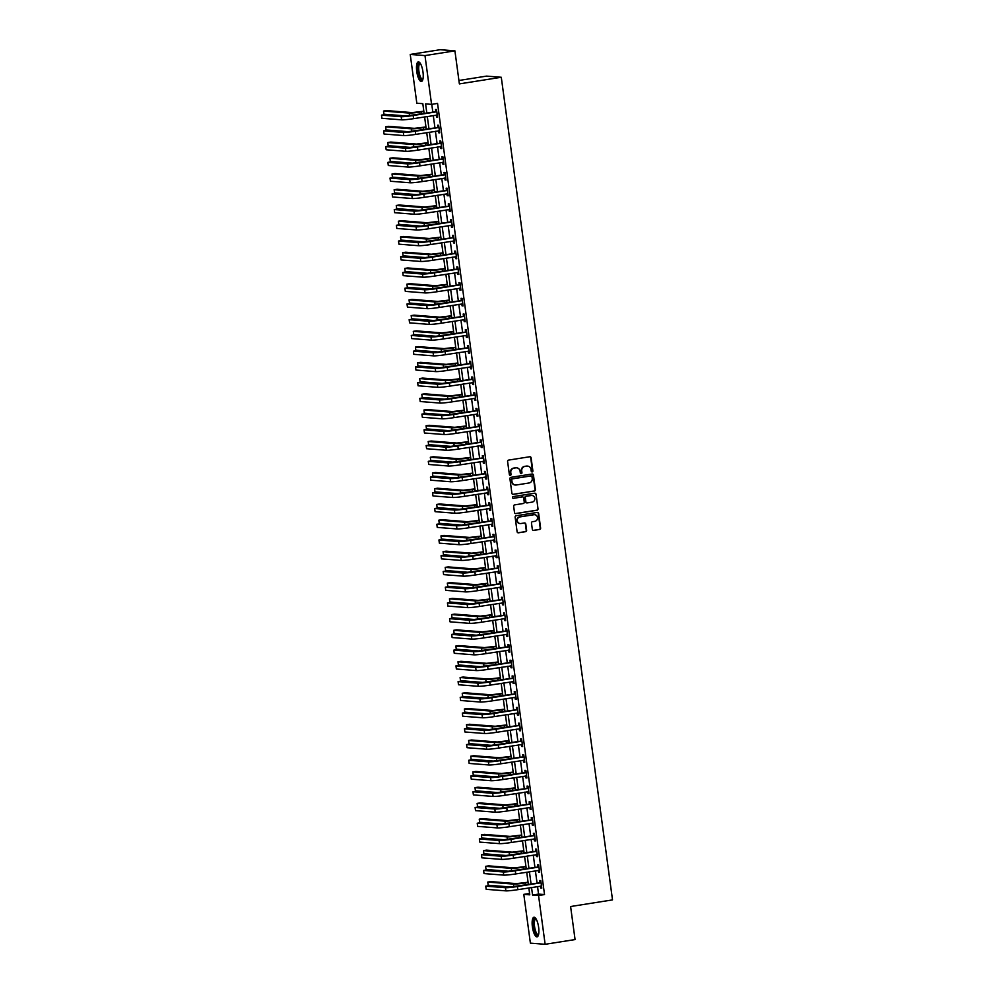 <?xml version="1.0" encoding="UTF-8"?>
<svg xmlns="http://www.w3.org/2000/svg" width="994" height="994" viewBox="0 0 994 994"><rect width="100%" height="100%" fill="white"/><g stroke="black" fill="none" stroke-linecap="round" stroke-linejoin="round"><path stroke-width="1.49" d="M532.175 471.926A0.87 0.832 94.5 0 0 532.883 470.932L531.107 457.799A1.255 1.193 94.5 0 0 529.765 456.743L508.617 460.098A1.255 1.193 94.5 0 0 507.599 461.514L509.375 474.647A0.87 0.832 94.5 0 0 510.32 475.38A0.87 0.832 94.5 0 0 511.028 474.387L510.792 472.684A4.001 3.802 94.5 0 1 514.022 468.137L515.787 467.851A4.001 3.802 94.5 0 1 520.086 471.218L520.309 472.92A0.87 0.832 94.5 0 0 521.254 473.653A0.87 0.832 94.5 0 0 521.949 472.659L521.726 470.957A4.001 3.802 94.5 0 1 524.956 466.41L526.708 466.124A4.001 3.802 94.5 0 1 531.007 469.491L531.243 471.193A0.87 0.832 94.5 0 0 532.175 471.926M531.79 471.889A0.87 0.832 94.5 0 0 532.486 470.895L530.709 457.762A1.255 1.193 94.5 0 0 529.827 456.743M509.934 475.343A0.87 0.832 94.5 0 0 510.63 474.349L510.792 472.684M520.868 473.616A0.87 0.832 94.5 0 0 521.552 472.622L521.726 470.957M532.399 926.806A9.928 3.044 81 0 1 533.964 917.238A9.928 3.044 81 0 1 538.624 927.29A9.928 3.044 81 0 1 537.058 936.857A9.928 3.044 81 0 1 532.399 926.806M416.747 71.444A9.928 3.044 81 0 1 418.312 61.876A9.928 3.044 81 0 1 422.972 71.928A9.928 3.044 81 0 1 421.406 81.496A9.928 3.044 81 0 1 416.747 71.444M532.324 529.355A1.255 1.193 94.5 0 0 533.666 530.398L539.593 529.467A1.255 1.193 94.5 0 0 540.612 528.038L538.636 513.463A1.255 1.193 94.5 0 0 537.294 512.407L516.135 515.762A1.255 1.193 94.5 0 0 515.128 517.178L517.104 531.765A1.255 1.193 94.5 0 0 518.446 532.809L525.615 531.678A1.255 1.193 94.5 0 0 526.621 530.249L525.776 524.012A1.255 1.193 94.5 0 0 524.434 522.968L520.881 523.527A3.342 3.168 94.5 0 1 517.265 520.347A3.342 3.168 94.5 0 1 519.986 516.917L533.915 514.718A3.342 3.168 94.5 0 1 537.53 517.899A3.342 3.168 94.5 0 1 534.809 521.328L532.486 521.688A1.255 1.193 94.5 0 0 531.479 523.117L532.324 529.355M424.14 113.54L422.81 103.674L416.821 103.214L410.236 54.434L440.168 49.7L454.917 50.856L459.377 83.894L501.287 77.271L612.515 899.893L570.606 906.528L575.066 939.566L545.134 944.3L530.386 943.144L523.801 894.364L529.777 894.836L528.845 887.928M454.917 50.856L424.985 55.589L431.57 104.37L425.594 103.898L426.836 113.105M537.53 886.561L538.549 894.103L544.526 894.575L437.559 103.413L431.57 104.37M544.526 894.575L538.549 895.519L545.134 944.3M534.399 491.036A1.255 1.193 94.5 0 0 535.406 489.62L533.443 475.033A1.255 1.193 94.5 0 0 532.101 473.989L510.941 477.331A1.255 1.193 94.5 0 0 509.934 478.748L511.91 493.335A1.255 1.193 94.5 0 0 513.252 494.378L534.002 491.011A1.255 1.193 94.5 0 0 535.008 489.582L533.045 475.008A1.255 1.193 94.5 0 0 532.163 473.976M536.039 494.254L538.015 508.829A1.255 1.193 94.5 0 1 536.996 510.245L515.849 513.6A1.255 1.193 94.5 0 1 514.507 512.544L513.662 506.306A1.255 1.193 94.5 0 1 514.668 504.89L523.254 503.523A1.255 1.193 94.5 0 0 524.26 502.107L523.701 497.969A1.255 1.193 94.5 0 0 522.359 496.913L513.426 498.329A0.87 0.832 94.5 0 1 512.469 497.497A0.87 0.832 94.5 0 1 513.19 496.602L534.697 493.198A1.255 1.193 94.5 0 1 536.039 494.254L538.015 508.829M431.769 104.333L432.825 112.16M433.285 115.54L434.95 127.903M435.409 131.27L437.087 143.633M437.534 147.013L439.211 159.363M439.671 162.743L441.336 175.106M441.796 178.485L443.461 190.836M443.92 194.215L445.598 206.578M446.045 209.945L447.722 222.308M448.182 225.688L449.847 238.038M450.307 241.418L451.972 253.781M452.432 257.16L454.109 269.511M454.556 272.89L456.234 285.253M456.681 288.62L458.358 300.983M458.818 304.363L460.483 316.713M460.943 320.093L462.608 332.456M463.067 335.835L464.745 348.186M465.192 351.565L466.869 363.928M467.329 367.295L468.994 379.658M469.454 383.038L471.119 395.388M471.578 398.768L473.256 411.131M473.703 414.51L475.38 426.861M475.84 430.24L477.505 442.603M477.965 445.971L479.63 458.333M480.09 461.713L481.755 474.063M482.214 477.443L483.892 489.806M484.339 493.186L486.016 505.536M486.476 508.916L488.141 521.278M488.601 524.646L490.266 537.008M490.725 540.388L492.403 552.739M492.85 556.118L494.527 568.481M494.987 571.861L496.652 584.211M497.112 587.591L498.777 599.954M499.236 603.321L500.901 615.684M501.361 619.063L503.039 631.414M503.486 634.793L505.163 647.156M505.623 650.536L507.288 662.886M507.748 666.266L509.413 678.629M509.872 681.996L511.55 694.359M511.997 697.738L513.674 710.089M514.134 713.468L515.799 725.831M516.259 729.211L517.924 741.561M518.383 744.941L520.048 757.304M520.508 760.671L522.185 773.034M522.633 776.413L524.31 788.764M524.77 792.143L526.435 804.506M526.895 807.886L528.559 820.236M529.019 823.616L530.697 835.979M531.144 839.346L532.821 851.709M533.281 855.089L534.946 867.439M535.406 870.819L537.071 883.181M436.279 115.068L436.54 117.043L437.546 117.118L436.515 109.564L435.521 109.489L435.794 111.539M438.404 130.798L438.677 132.774L439.671 132.848L438.652 125.294L437.646 125.219L437.932 127.269M440.528 146.54L440.802 148.504L441.796 148.591L440.777 141.036L439.783 140.962L440.056 143.012M442.665 162.27L442.926 164.246L443.92 164.321L442.902 156.766L441.908 156.692L442.181 158.742M444.79 178.013L445.051 179.976L446.045 180.063L445.026 172.509L444.032 172.422L444.306 174.484M446.915 193.743L447.176 195.719L448.182 195.793L447.151 188.239L446.157 188.164L446.443 190.214M449.039 209.473L449.313 211.449L450.307 211.523L449.288 203.969L448.282 203.894L448.567 205.944M451.164 225.216L451.438 227.179L452.432 227.266L451.413 219.711L450.419 219.637L450.692 221.687M453.301 240.946L453.562 242.921L454.556 242.996L453.537 235.441L452.543 235.367L452.817 237.417M455.426 256.688L455.687 258.651L456.693 258.738L455.662 251.184L454.668 251.097L454.954 253.159M457.551 272.418L457.824 274.394L458.818 274.468L457.799 266.914L456.793 266.839L457.078 268.889M459.675 288.148L459.949 290.124L460.943 290.198L459.924 282.644L458.93 282.569L459.203 284.619M461.812 303.891L462.073 305.854L463.067 305.941L462.048 298.386L461.054 298.312L461.328 300.362M463.937 319.621L464.198 321.596L465.192 321.671L464.173 314.116L463.179 314.042L463.452 316.092M466.062 335.363L466.323 337.326L467.329 337.413L466.298 329.859L465.304 329.772L465.59 331.834M468.186 351.093L468.46 353.069L469.454 353.143L468.435 345.589L467.441 345.514L467.714 347.565M470.311 366.823L470.584 368.799L471.578 368.873L470.56 361.319L469.566 361.244L469.839 363.295M472.448 382.566L472.709 384.529L473.703 384.616L472.684 377.061L471.69 376.987L471.964 379.037M474.573 398.296L474.834 400.271L475.84 400.346L474.809 392.792L473.815 392.717L474.101 394.767M476.698 414.038L476.971 416.001L477.965 416.088L476.946 408.534L475.94 408.447L476.225 410.51M478.822 429.768L479.096 431.744L480.09 431.818L479.071 424.264L478.077 424.189L478.35 426.24M480.959 445.498L481.22 447.474L482.214 447.548L481.195 439.994L480.201 439.92L480.475 441.97M483.084 461.241L483.345 463.204L484.339 463.291L483.32 455.737L482.326 455.662L482.599 457.712M485.209 476.971L485.47 478.946L486.476 479.021L485.445 471.467L484.451 471.392L484.737 473.442M487.333 492.713L487.607 494.677L488.601 494.763L487.582 487.209L486.588 487.122L486.861 489.185M489.458 508.443L489.731 510.419L490.725 510.494L489.707 502.939L488.713 502.865L488.986 504.915M491.595 524.173L491.856 526.149L492.85 526.224L491.831 518.669L490.837 518.595L491.111 520.645M493.72 539.916L493.981 541.879L494.987 541.966L493.956 534.412L492.962 534.337L493.248 536.387M495.844 555.646L496.118 557.622L497.112 557.696L496.093 550.142L495.087 550.067L495.372 552.117M497.969 571.388L498.242 573.352L499.236 573.439L498.218 565.884L497.224 565.797L497.497 567.86M500.106 587.119L500.367 589.094L501.361 589.169L500.342 581.614L499.348 581.54L499.622 583.59M502.231 602.849L502.492 604.824L503.486 604.899L502.467 597.344L501.473 597.27L501.746 599.32M504.356 618.591L504.629 620.554L505.623 620.641L504.604 613.087L503.598 613.012L503.883 615.062M506.48 634.321L506.754 636.297L507.748 636.371L506.729 628.817L505.735 628.742L506.008 630.792M508.605 650.051L508.878 652.027L509.872 652.114L508.853 644.559L507.859 644.472L508.133 646.535M510.742 665.794L511.003 667.769L511.997 667.844L510.978 660.289L509.984 660.215L510.257 662.265M512.867 681.524L513.128 683.499L514.134 683.574L513.103 676.019L512.109 675.945L512.395 677.995M514.991 697.266L515.265 699.229L516.259 699.316L515.24 691.762L514.233 691.687L514.519 693.737M517.116 712.996L517.389 714.972L518.383 715.046L517.365 707.492L516.371 707.417L516.644 709.467M519.253 728.726L519.514 730.702L520.508 730.789L519.489 723.234L518.495 723.147L518.769 725.21M521.378 744.469L521.639 746.444L522.633 746.519L521.614 738.964L520.62 738.89L520.893 740.94M523.503 760.199L523.776 762.174L524.77 762.249L523.751 754.694L522.745 754.62L523.03 756.67M525.627 775.941L525.901 777.904L526.895 777.991L525.876 770.437L524.882 770.362L525.155 772.413M527.764 791.671L528.025 793.647L529.019 793.721L528 786.167L527.006 786.092L527.28 788.143M529.889 807.401L530.15 809.377L531.144 809.464L530.125 801.909L529.131 801.823L529.404 803.885M532.014 823.144L532.275 825.119L533.281 825.194L532.25 817.64L531.256 817.565L531.542 819.615M534.138 838.874L534.412 840.849L535.406 840.924L534.387 833.37L533.38 833.295L533.666 835.345M536.263 854.616L536.536 856.579L537.53 856.666L536.511 849.112L535.517 849.038L535.791 851.088M538.4 870.346L538.661 872.322L539.655 872.397L538.636 864.842L537.642 864.768L537.916 866.818M540.525 886.076L540.786 888.052L541.792 888.127L540.761 880.585L539.767 880.498L540.04 882.56M501.287 77.271L486.538 76.116L458.917 80.489M410.236 54.434L424.985 55.589M529.591 893.457L523.801 894.364M528.386 884.548L526.708 872.198M526.261 868.818L524.583 856.455M524.124 853.088L522.459 840.725M521.999 837.346L520.334 824.995M519.874 821.616L518.209 809.253M517.75 805.873L516.072 793.523M515.625 790.143L513.948 777.78M513.488 774.413L511.823 762.05M511.363 758.67L509.698 746.32M509.239 742.94L507.561 730.578M507.114 727.198L505.437 714.848M504.977 711.468L503.312 699.105M502.852 695.738L501.187 683.375M500.727 679.995L499.063 667.645M498.603 664.265L496.925 651.902M496.478 648.523L494.801 636.172M494.341 632.793L492.676 620.43M492.216 617.063L490.551 604.7M490.092 601.32L488.414 588.97M487.967 585.59L486.29 573.227M485.83 569.848L484.165 557.497M483.705 554.118L482.04 541.755M481.581 538.388L479.903 526.025M479.456 522.645L477.779 510.295M477.331 506.915L475.654 494.552M475.194 491.173L473.529 478.822M473.069 475.443L471.404 463.08M470.945 459.713L469.267 447.35M468.82 443.97L467.143 431.62M466.683 428.24L465.018 415.877M464.558 412.498L462.893 400.147M462.434 396.768L460.756 384.405M460.309 381.037L458.632 368.675M458.184 365.295L456.507 352.945M456.047 349.565L454.382 337.202M453.923 333.822L452.258 321.472M451.798 318.092L450.12 305.73M449.673 302.362L447.996 290M447.536 286.62L445.871 274.269M445.411 270.89L443.746 258.527M443.287 255.147L441.609 242.797M441.162 239.417L439.485 227.054M439.025 223.687L437.36 211.324M436.9 207.945L435.235 195.594M434.776 192.215L433.111 179.852M432.651 176.472L430.974 164.122M430.526 160.742L428.849 148.379M428.389 145.012L426.724 132.649M426.264 129.27L424.6 116.919M531.542 887.505L532.56 895.06L538.549 895.519M427.296 116.484L428.973 128.847M429.42 132.227L431.098 144.577M431.558 147.957L433.222 160.32M433.682 163.687L435.347 176.05M435.807 179.429L437.484 191.78M437.932 195.159L439.609 207.522M440.069 210.902L441.734 223.252M442.193 226.632L443.858 238.995M444.318 242.362L445.983 254.725M446.443 258.105L448.12 270.455M448.567 273.835L450.245 286.197M450.704 289.577L452.369 301.928M452.829 305.307L454.494 317.67M454.954 321.037L456.631 333.4M457.078 336.78L458.756 349.13M459.216 352.51L460.881 364.873M461.34 368.252L463.005 380.603M463.465 383.982L465.13 396.345M465.59 399.712L467.267 412.075M467.714 415.455L469.392 427.805M469.851 431.185L471.516 443.548M471.976 446.927L473.641 459.278M474.101 462.657L475.778 475.02M476.225 478.387L477.903 490.75M478.362 494.13L480.027 506.48M480.487 509.86L482.152 522.223M482.612 525.602L484.289 537.953M484.737 541.332L486.414 553.695M486.861 557.062L488.539 569.425M488.998 572.805L490.663 585.155M491.123 588.535L492.788 600.898M493.248 604.277L494.925 616.628M495.372 620.007L497.05 632.37M497.509 635.738L499.174 648.1M499.634 651.48L501.299 663.83M501.759 667.21L503.436 679.573M503.883 682.953L505.561 695.303M506.008 698.683L507.685 711.045M508.145 714.413L509.81 726.776M510.27 730.155L511.935 742.506M512.395 745.885L514.072 758.248M514.519 761.628L516.197 773.978M516.656 777.358L518.321 789.721M518.781 793.088L520.446 805.451M520.906 808.83L522.583 821.181M523.03 824.56L524.708 836.923M525.167 840.303L526.832 852.653M527.292 856.033L528.957 868.396M529.417 871.763L531.082 884.126M538.549 894.103L532.56 895.06M436.54 117.043L437.509 116.882M438.677 132.774L439.634 132.624M440.802 148.504L441.758 148.355M442.926 164.246L443.896 164.097M445.051 179.976L446.02 179.827M447.176 195.719L448.145 195.557M449.313 211.449L450.27 211.3M451.438 227.179L452.407 227.03M453.562 242.921L454.531 242.772M455.687 258.651L456.656 258.502M457.824 274.394L458.781 274.232M459.949 290.124L460.905 289.975M462.073 305.854L463.042 305.705M464.198 321.596L465.167 321.447M466.323 337.326L467.292 337.177M468.46 353.069L469.416 352.907M470.584 368.799L471.554 368.65M472.709 384.529L473.678 384.38M474.834 400.271L475.803 400.122M476.971 416.001L477.928 415.852M479.096 431.744L480.065 431.582M481.22 447.474L482.189 447.325M483.345 463.204L484.314 463.055M485.47 478.946L486.439 478.797M487.607 494.677L488.563 494.527M489.731 510.419L490.701 510.257M491.856 526.149L492.825 526M493.981 541.879L494.95 541.73M496.118 557.622L497.075 557.472M498.242 573.352L499.212 573.203M500.367 589.094L501.336 588.933M502.492 604.824L503.461 604.675M504.629 620.554L505.586 620.405M506.754 636.297L507.71 636.148M508.878 652.027L509.847 651.878M511.003 667.769L511.972 667.608M513.128 683.499L514.097 683.35M515.265 699.229L516.221 699.08M517.389 714.972L518.359 714.823M519.514 730.702L520.483 730.553M521.639 746.444L522.608 746.283M523.776 762.174L524.733 762.025M525.901 777.904L526.857 777.755M528.025 793.647L528.994 793.498M530.15 809.377L531.119 809.228M532.275 825.119L533.244 824.958M534.412 840.849L535.368 840.7M536.536 856.579L537.505 856.43M538.661 872.322L539.63 872.173M540.786 888.052L541.755 887.903M527.367 466.087A4.001 3.802 94.5 0 0 526.311 466.099L526.708 466.124M521.328 470.92A4.001 3.802 94.5 0 1 524.559 466.372L526.311 466.099M516.433 467.814A4.001 3.802 94.5 0 0 515.389 467.826L515.787 467.851M510.394 472.659A4.001 3.802 94.5 0 1 513.625 468.099L515.389 467.826M512.792 494.353A1.255 1.193 94.5 0 0 512.854 494.353L534.002 491.011M531.976 476.66A0.87 0.832 94.5 0 0 531.044 475.915L512.469 478.859A0.87 0.832 94.5 0 0 511.761 479.853L512.009 481.643A4.001 3.802 94.5 0 0 516.296 484.997L528.994 482.997A4.001 3.802 94.5 0 0 532.225 478.449L531.976 476.66M515.252 485.01A4.001 3.802 94.5 0 1 511.612 481.605L511.363 479.816A0.87 0.832 94.5 0 1 512.072 478.822L530.634 475.89M515.389 513.575A1.255 1.193 94.5 0 0 515.451 513.563L536.598 510.22A1.255 1.193 94.5 0 0 537.605 508.804M522.422 496.913A1.255 1.193 94.5 0 0 521.949 496.888L513.426 498.329M532.15 502.119A3.342 3.168 94.5 0 0 531.964 495.484A3.342 3.168 94.5 0 0 531.256 495.509L526.348 496.279A1.255 1.193 94.5 0 0 525.341 497.708L525.901 501.846A1.255 1.193 94.5 0 0 527.242 502.902L532.15 502.119M531.765 495.472A3.342 3.168 94.5 0 0 530.858 495.484L531.256 495.509M526.783 502.877A1.255 1.193 94.5 0 1 525.503 501.821L524.944 497.671A1.255 1.193 94.5 0 1 525.95 496.254L530.858 495.484M535.642 494.217A1.255 1.193 94.5 0 0 534.76 493.186M534.424 514.681A3.342 3.168 94.5 0 0 533.517 514.681L533.915 514.718M519.974 523.527A3.342 3.168 94.5 0 1 519.589 516.88L533.517 514.681M517.986 532.784A1.255 1.193 94.5 0 0 518.048 532.772L525.217 531.641A1.255 1.193 94.5 0 0 526.224 530.224L525.379 523.987A1.255 1.193 94.5 0 0 524.497 522.956M533.206 530.374A1.255 1.193 94.5 0 0 533.269 530.374L539.195 529.429A1.255 1.193 94.5 0 0 540.214 528.013L538.239 513.426A1.255 1.193 94.5 0 0 537.356 512.407M423.829 111.229L412.187 112.595L386.504 110.595L383.51 111.067L409.193 113.067A9.555 0.659 -7.7 0 0 421.17 111.887L423.854 111.465M383.51 111.067L383.933 114.211L407.403 116.049M436.801 111.614L404.198 116.223L384.479 114.683L381.485 115.155L401.203 116.696A9.555 0.659 -7.7 0 0 413.169 115.503L436.465 111.825M381.485 115.155L381.92 118.298L401.626 119.839A9.555 0.659 -7.7 0 0 413.591 118.659L437.261 115.068M435.471 111.75L436.714 110.98M437.285 115.242L436.465 115.031M425.954 126.971L414.312 128.338L388.629 126.325L385.635 126.797L411.317 128.81A9.555 0.659 -7.7 0 0 423.295 127.617L425.991 127.195M385.635 126.797L386.057 129.941L409.54 131.78M428.079 142.701L416.449 144.068L390.754 142.055L387.759 142.54L413.454 144.54A9.555 0.659 -7.7 0 0 425.42 143.36L428.116 142.937M387.759 142.54L388.182 145.683L411.665 147.522M430.216 158.431L418.573 159.81L392.878 157.797L389.884 158.27L415.579 160.282A9.555 0.659 -7.7 0 0 427.544 159.09L430.24 158.667M389.884 158.27L390.319 161.413L413.79 163.252M438.926 127.356L406.322 131.953L386.616 130.413L383.622 130.885L403.328 132.426A9.555 0.659 -7.7 0 0 415.293 131.245L438.59 127.555M383.622 130.885L384.044 134.028L403.75 135.569A9.555 0.659 -7.7 0 0 415.728 134.389L439.385 130.798M437.596 127.48L438.839 126.71M439.41 130.984L438.59 130.773M441.05 143.086L408.447 147.684L388.741 146.143L385.747 146.615L405.453 148.168A9.555 0.659 -7.7 0 0 417.43 146.975L440.715 143.298M385.747 146.615L386.169 149.771L405.887 151.312A9.555 0.659 -7.7 0 0 417.853 150.119L441.522 146.528M439.721 143.211L440.963 142.453M441.547 146.714L440.727 146.503M443.175 158.829L410.572 163.426L390.866 161.885L387.871 162.357L407.59 163.898A9.555 0.659 -7.7 0 0 419.555 162.705L442.852 159.028M387.871 162.357L388.294 165.501L408.012 167.042A9.555 0.659 -7.7 0 0 419.977 165.861L443.647 162.27M441.845 158.953L443.088 158.183M443.672 162.444L442.852 162.246M432.34 174.174L420.698 175.54L395.003 173.528L392.021 174L417.704 176.013A9.555 0.659 -7.7 0 0 429.669 174.832L432.365 174.397M392.021 174L392.444 177.156L415.914 178.982M445.312 174.559L412.709 179.156L392.99 177.615L389.996 178.088L409.714 179.628A9.555 0.659 -7.7 0 0 421.68 178.448L444.977 174.758M389.996 178.088L390.431 181.243L410.137 182.784A9.555 0.659 -7.7 0 0 422.102 181.591L445.772 178.001M443.983 174.683L445.225 173.913M445.797 178.187L444.977 177.976M422.81 79.595A8.598 2.634 81 0 1 420.474 78.787A8.598 2.634 81 0 1 417.89 68.325A8.598 2.634 81 0 1 420.226 63.256M420.437 63.591A7.964 2.435 -99 0 0 420.176 63.579A7.964 2.435 -99 0 0 418.747 69.493A7.964 2.435 -99 0 0 421.096 78.153A7.964 2.435 -99 0 0 422.661 79.309A7.964 2.435 -99 0 0 422.91 79.222M418.872 61.951A9.865 3.019 -99 0 0 417.567 69.791A9.865 3.019 -99 0 0 420.412 79.868A9.865 3.019 -99 0 0 421.928 81.26M538.462 934.956A8.598 2.634 81 0 1 533.778 926.681A8.598 2.634 81 0 1 535.878 918.605M536.089 918.941A7.964 2.435 -99 0 0 535.828 918.941A7.964 2.435 -99 0 0 534.573 926.607A7.964 2.435 -99 0 0 538.313 934.658A7.964 2.435 -99 0 0 538.562 934.571M534.524 917.313A9.865 3.019 -99 0 0 533.38 926.656A9.865 3.019 -99 0 0 537.58 936.609M434.465 189.904L422.823 191.27L397.14 189.27L394.146 189.742L419.828 191.743A9.555 0.659 -7.7 0 0 431.806 190.562L434.49 190.14M394.146 189.742L394.568 192.886L418.039 194.725M436.59 205.646L424.96 207.013L399.265 205L396.271 205.472L421.965 207.485A9.555 0.659 -7.7 0 0 433.931 206.292L436.627 205.87M396.271 205.472L396.693 208.616L420.176 210.455M438.714 221.376L427.085 222.743L401.39 220.73L398.395 221.215L424.09 223.215A9.555 0.659 -7.7 0 0 436.055 222.035L438.752 221.612M398.395 221.215L398.818 224.358L422.301 226.197M440.851 237.106L429.209 238.485L403.514 236.473L400.52 236.945L426.215 238.958A9.555 0.659 -7.7 0 0 438.18 237.765L440.876 237.342M400.52 236.945L400.955 240.088L424.426 241.927M442.976 252.849L431.334 254.215L405.651 252.203L402.657 252.675L428.339 254.688A9.555 0.659 -7.7 0 0 440.317 253.507L443.001 253.072M402.657 252.675L403.079 255.831L426.55 257.657M447.437 190.289L414.833 194.899L395.115 193.358L392.133 193.83L411.839 195.371A9.555 0.659 -7.7 0 0 423.804 194.178L447.101 190.5M392.133 193.83L392.555 196.974L412.262 198.514A9.555 0.659 -7.7 0 0 424.239 197.334L447.896 193.743M446.107 190.426L447.35 189.655M447.921 193.917L447.101 193.706M449.561 206.031L416.958 210.629L397.252 209.088L394.258 209.56L413.964 211.101A9.555 0.659 -7.7 0 0 425.941 209.92L449.226 206.23M394.258 209.56L394.68 212.704L414.386 214.244A9.555 0.659 -7.7 0 0 426.364 213.064L450.033 209.473M448.232 206.156L449.474 205.385M450.046 209.659L449.238 209.448M451.686 221.761L419.083 226.359L399.377 224.818L396.382 225.29L416.088 226.843A9.555 0.659 -7.7 0 0 428.066 225.65L451.363 221.973M396.382 225.29L396.805 228.446L416.523 229.987A9.555 0.659 -7.7 0 0 428.489 228.794L452.158 225.203M450.357 221.886L451.599 221.128M452.183 225.389L451.363 225.178M453.811 237.504L421.22 242.101L401.501 240.56L398.507 241.033L418.226 242.573A9.555 0.659 -7.7 0 0 430.191 241.38L453.488 237.703M398.507 241.033L398.929 244.176L418.648 245.717A9.555 0.659 -7.7 0 0 430.613 244.536L454.283 240.946M452.494 237.628L453.736 236.858M454.308 241.12L453.488 240.921M455.948 253.234L423.345 257.831L403.626 256.29L400.632 256.763L420.35 258.303A9.555 0.659 -7.7 0 0 432.315 257.123L455.612 253.433M400.632 256.763L401.067 259.919L420.773 261.459A9.555 0.659 -7.7 0 0 432.738 260.266L456.408 256.676M454.618 253.358L455.861 252.588M456.432 256.862L455.612 256.651M445.101 268.579L433.459 269.946L407.776 267.945L404.782 268.417L430.464 270.418A9.555 0.659 -7.7 0 0 442.442 269.237L445.138 268.815M404.782 268.417L405.204 271.561L428.687 273.4M458.072 268.964L425.469 273.574L405.763 272.033L402.769 272.505L422.475 274.046A9.555 0.659 -7.7 0 0 434.44 272.853L457.737 269.175M402.769 272.505L403.191 275.649L422.897 277.189A9.555 0.659 -7.7 0 0 434.875 276.009L458.532 272.418M456.743 269.101L457.986 268.33M458.557 272.592L457.737 272.381M447.225 284.321L435.596 285.688L409.901 283.675L406.906 284.147L432.601 286.16A9.555 0.659 -7.7 0 0 444.567 284.967L447.263 284.545M406.906 284.147L407.329 287.291L430.812 289.13M460.197 284.706L427.594 289.304L407.888 287.763L404.893 288.235L424.6 289.776A9.555 0.659 -7.7 0 0 436.577 288.595L459.862 284.905M404.893 288.235L405.316 291.379L425.034 292.919A9.555 0.659 -7.7 0 0 437 291.739L460.669 288.148M458.868 284.831L460.11 284.06M460.694 288.322L459.874 288.123M449.363 300.051L437.72 301.418L412.025 299.405L409.031 299.89L434.726 301.89A9.555 0.659 -7.7 0 0 446.691 300.71L449.387 300.287M409.031 299.89L409.466 303.033L432.937 304.872M462.322 300.437L429.719 305.034L410.013 303.493L407.018 303.965L426.737 305.518A9.555 0.659 -7.7 0 0 438.702 304.326L461.999 300.648M407.018 303.965L407.441 307.121L427.159 308.662A9.555 0.659 -7.7 0 0 439.124 307.469L462.794 303.878M460.992 300.561L462.235 299.803M462.819 304.065L461.999 303.853M451.487 315.781L439.845 317.161L414.15 315.148L411.168 315.62L436.851 317.633A9.555 0.659 -7.7 0 0 448.816 316.44L451.512 316.017M411.168 315.62L411.591 318.763L435.061 320.602M464.459 316.179L431.856 320.776L412.137 319.236L409.143 319.708L428.861 321.248A9.555 0.659 -7.7 0 0 440.827 320.056L464.123 316.378M409.143 319.708L409.578 322.851L429.284 324.392A9.555 0.659 -7.7 0 0 441.249 323.212L464.919 319.621M463.129 316.303L464.372 315.533M464.943 319.795L464.123 319.596M453.612 331.524L441.97 332.891L416.287 330.878L413.293 331.35L438.975 333.363A9.555 0.659 -7.7 0 0 450.953 332.182L453.637 331.748M413.293 331.35L413.715 334.506L437.186 336.332M466.584 331.909L433.98 336.506L414.262 334.966L411.28 335.438L430.986 336.978A9.555 0.659 -7.7 0 0 442.951 335.798L466.248 332.108M411.28 335.438L411.702 338.594L431.408 340.134A9.555 0.659 -7.7 0 0 443.386 338.942L467.043 335.351M465.254 332.033L466.497 331.263M467.068 335.537L466.248 335.326M455.737 347.254L444.107 348.621L418.412 346.62L415.417 347.092L441.112 349.093A9.555 0.659 -7.7 0 0 453.078 347.912L455.774 347.49M415.417 347.092L415.84 350.236L439.323 352.075M468.708 347.639L436.105 352.249L416.399 350.708L413.405 351.18L433.111 352.721A9.555 0.659 -7.7 0 0 445.088 351.528L468.373 347.85M413.405 351.18L413.827 354.324L433.533 355.864A9.555 0.659 -7.7 0 0 445.511 354.684L469.18 351.093M467.379 347.776L468.621 347.005M469.205 351.267L468.385 351.056M457.861 362.996L446.231 364.363L420.537 362.35L417.542 362.822L443.237 364.835A9.555 0.659 -7.7 0 0 455.202 363.642L457.899 363.22M417.542 362.822L417.965 365.966L441.448 367.805M459.998 378.726L448.356 380.093L422.661 378.08L419.667 378.565L445.362 380.565A9.555 0.659 -7.7 0 0 457.327 379.385L460.023 378.962M419.667 378.565L420.102 381.708L443.572 383.547M462.123 394.456L450.481 395.836L424.798 393.823L421.804 394.295L447.486 396.308A9.555 0.659 -7.7 0 0 459.464 395.115L462.148 394.693M421.804 394.295L422.226 397.438L445.697 399.277M464.248 410.199L452.605 411.566L426.923 409.553L423.929 410.025L449.623 412.038A9.555 0.659 -7.7 0 0 461.589 410.857L464.285 410.423M423.929 410.025L424.351 413.181L447.834 415.007M466.372 425.929L454.743 427.296L429.048 425.295L426.053 425.767L451.748 427.768A9.555 0.659 -7.7 0 0 463.713 426.588L466.41 426.165M426.053 425.767L426.476 428.911L449.959 430.75M468.509 441.671L456.867 443.038L431.172 441.025L428.178 441.498L453.873 443.51A9.555 0.659 -7.7 0 0 465.838 442.318L468.534 441.895M428.178 441.498L428.613 444.641L452.084 446.48M470.634 457.402L458.992 458.768L433.297 456.755L430.315 457.24L455.998 459.24A9.555 0.659 -7.7 0 0 467.975 458.06L470.659 457.638M430.315 457.24L430.737 460.384L454.208 462.222M472.759 473.132L461.117 474.511L435.434 472.498L432.44 472.97L458.122 474.983A9.555 0.659 -7.7 0 0 470.1 473.79L472.784 473.368M432.44 472.97L432.862 476.114L456.333 477.952M474.883 488.874L463.254 490.241L437.559 488.228L434.564 488.7L460.259 490.713A9.555 0.659 -7.7 0 0 472.225 489.533L474.921 489.098M434.564 488.7L434.987 491.856L458.47 493.683M477.008 504.604L465.378 505.971L439.683 503.97L436.689 504.443L462.384 506.443A9.555 0.659 -7.7 0 0 474.349 505.263L477.045 504.84M436.689 504.443L437.124 507.586L460.595 509.425M479.145 520.347L467.503 521.713L441.808 519.7L438.814 520.173L464.509 522.185A9.555 0.659 -7.7 0 0 476.474 520.993L479.17 520.57M438.814 520.173L439.249 523.316L462.719 525.155M481.27 536.077L469.628 537.443L443.945 535.431L440.951 535.915L466.633 537.916A9.555 0.659 -7.7 0 0 478.611 536.735L481.295 536.313M440.951 535.915L441.373 539.059L464.844 540.898M483.395 551.807L471.752 553.186L446.07 551.173L443.076 551.645L468.77 553.658A9.555 0.659 -7.7 0 0 480.736 552.465L483.432 552.043M443.076 551.645L443.498 554.789L466.981 556.628M485.519 567.549L473.889 568.916L448.195 566.903L445.2 567.375L470.895 569.388A9.555 0.659 -7.7 0 0 482.86 568.208L485.557 567.773M445.2 567.375L445.623 570.531L469.106 572.358M487.656 583.279L476.014 584.646L450.319 582.646L447.325 583.118L473.02 585.118A9.555 0.659 -7.7 0 0 484.985 583.938L487.681 583.515M447.325 583.118L447.76 586.261L471.231 588.1M489.781 599.022L478.139 600.388L452.456 598.376L449.462 598.848L475.144 600.861A9.555 0.659 -7.7 0 0 487.122 599.668L489.806 599.245M449.462 598.848L449.884 601.991L473.355 603.83M491.906 614.752L480.264 616.118L454.581 614.106L451.587 614.59L477.269 616.591A9.555 0.659 -7.7 0 0 489.247 615.41L491.943 614.988M451.587 614.59L452.009 617.734L475.492 619.573M494.03 630.482L482.401 631.861L456.706 629.848L453.711 630.32L479.406 632.333A9.555 0.659 -7.7 0 0 491.371 631.14L494.068 630.718M453.711 630.32L454.134 633.464L477.617 635.303M496.155 646.224L484.525 647.591L458.83 645.578L455.836 646.05L481.531 648.063A9.555 0.659 -7.7 0 0 493.496 646.883L496.192 646.448M455.836 646.05L456.271 649.206L479.742 651.033M498.292 661.954L486.65 663.321L460.955 661.321L457.973 661.793L483.656 663.793A9.555 0.659 -7.7 0 0 495.621 662.613L498.317 662.19M457.973 661.793L458.396 664.936L481.866 666.775M500.417 677.697L488.775 679.064L463.092 677.051L460.098 677.523L485.78 679.536A9.555 0.659 -7.7 0 0 497.758 678.343L500.442 677.92M460.098 677.523L460.52 680.666L483.991 682.505M502.542 693.427L490.899 694.794L465.217 692.781L462.222 693.265L487.917 695.266A9.555 0.659 -7.7 0 0 499.883 694.085L502.579 693.663M462.222 693.265L462.645 696.409L486.128 698.248M504.666 709.157L493.036 710.536L467.342 708.523L464.347 708.995L490.042 711.008A9.555 0.659 -7.7 0 0 502.007 709.815L504.703 709.393M464.347 708.995L464.77 712.139L488.253 713.978M506.803 724.899L495.161 726.266L469.466 724.253L466.472 724.725L492.167 726.738A9.555 0.659 -7.7 0 0 504.132 725.558L506.828 725.123M466.472 724.725L466.907 727.881L490.377 729.708M508.928 740.629L497.286 741.996L471.603 739.996L468.609 740.468L494.291 742.468A9.555 0.659 -7.7 0 0 506.269 741.288L508.953 740.865M468.609 740.468L469.031 743.611L492.502 745.45M511.053 756.372L499.41 757.739L473.728 755.726L470.734 756.198L496.416 758.211A9.555 0.659 -7.7 0 0 508.394 757.018L511.09 756.596M470.734 756.198L471.156 759.341L494.639 761.18M470.833 363.382L438.23 367.979L418.524 366.438L415.529 366.91L435.235 368.451A9.555 0.659 -7.7 0 0 447.213 367.271L470.51 363.58M415.529 366.91L415.952 370.054L435.67 371.594A9.555 0.659 -7.7 0 0 447.635 370.414L471.305 366.823M469.503 363.506L470.746 362.735M471.33 366.997L470.51 366.798M472.97 379.112L440.367 383.709L420.648 382.168L417.654 382.64L437.372 384.193A9.555 0.659 -7.7 0 0 449.338 383.001L472.635 379.323M417.654 382.64L418.076 385.796L437.795 387.337A9.555 0.659 -7.7 0 0 449.76 386.144L473.43 382.553M471.641 379.236L472.883 378.478M473.455 382.74L472.635 382.528M475.095 394.854L442.492 399.451L422.773 397.911L419.779 398.383L439.497 399.923A9.555 0.659 -7.7 0 0 451.462 398.731L474.759 395.053M419.779 398.383L420.213 401.526L439.92 403.067A9.555 0.659 -7.7 0 0 451.885 401.887L475.554 398.296M473.765 394.978L475.008 394.208M475.579 398.47L474.759 398.271M477.219 410.584L444.616 415.181L424.91 413.641L421.916 414.113L441.622 415.654A9.555 0.659 -7.7 0 0 453.587 414.473L476.884 410.783M421.916 414.113L422.338 417.269L442.044 418.809A9.555 0.659 -7.7 0 0 454.022 417.617L477.679 414.026M475.89 410.708L477.132 409.938M477.704 414.212L476.884 414.001M479.344 426.314L446.741 430.924L427.035 429.383L424.04 429.855L443.746 431.396A9.555 0.659 -7.7 0 0 455.724 430.203L479.009 426.525M424.04 429.855L424.463 432.999L444.181 434.54A9.555 0.659 -7.7 0 0 456.147 433.359L479.816 429.768M478.015 426.451L479.257 425.68M479.841 429.942L479.021 429.731M481.469 442.057L448.866 446.654L429.159 445.113L426.165 445.585L445.884 447.126A9.555 0.659 -7.7 0 0 457.849 445.946L481.146 442.255M426.165 445.585L426.588 448.729L446.306 450.27A9.555 0.659 -7.7 0 0 458.271 449.089L481.941 445.498M480.152 442.181L481.382 441.411M481.966 445.672L481.146 445.474M483.606 457.787L451.003 462.384L431.284 460.843L428.29 461.315L448.008 462.869A9.555 0.659 -7.7 0 0 459.973 461.676L483.27 457.998M428.29 461.315L428.725 464.471L448.431 466.012A9.555 0.659 -7.7 0 0 460.396 464.819L484.066 461.228M482.276 457.911L483.519 457.153M484.09 461.415L483.27 461.204M485.731 473.529L453.127 478.126L433.421 476.586L430.427 477.058L450.133 478.599A9.555 0.659 -7.7 0 0 462.098 477.406L485.395 473.728M430.427 477.058L430.849 480.201L450.555 481.742A9.555 0.659 -7.7 0 0 462.533 480.562L486.19 476.971M484.401 473.653L485.644 472.883M486.215 477.145L485.395 476.946M487.855 489.259L455.252 493.856L435.546 492.316L432.552 492.788L452.258 494.329A9.555 0.659 -7.7 0 0 464.235 493.148L487.52 489.458M432.552 492.788L432.974 495.944L452.68 497.485A9.555 0.659 -7.7 0 0 464.658 496.292L488.327 492.701M486.526 489.383L487.768 488.613M488.352 492.887L487.532 492.676M489.98 504.989L457.377 509.599L437.671 508.058L434.676 508.53L454.382 510.071A9.555 0.659 -7.7 0 0 466.36 508.878L489.657 505.2M434.676 508.53L435.099 511.674L454.817 513.215A9.555 0.659 -7.7 0 0 466.782 512.034L490.452 508.443M488.65 505.126L489.893 504.356M490.477 508.617L489.657 508.406M492.117 520.732L459.514 525.329L439.795 523.788L436.801 524.26L456.519 525.801A9.555 0.659 -7.7 0 0 468.485 524.621L491.781 520.931M436.801 524.26L437.236 527.404L456.942 528.945A9.555 0.659 -7.7 0 0 468.907 527.764L492.577 524.173M490.787 520.856L492.03 520.086M492.602 524.347L491.781 524.149M494.242 536.462L461.638 541.059L441.92 539.518L438.926 539.99L458.644 541.544A9.555 0.659 -7.7 0 0 470.609 540.351L493.906 536.673M438.926 539.99L439.36 543.146L459.066 544.687A9.555 0.659 -7.7 0 0 471.032 543.494L494.701 539.904M492.912 536.586L494.155 535.828M494.726 540.09L493.906 539.879M496.366 552.204L463.763 556.802L444.057 555.261L441.063 555.733L460.769 557.274A9.555 0.659 -7.7 0 0 472.734 556.081L496.031 552.403M441.063 555.733L441.485 558.876L461.191 560.417A9.555 0.659 -7.7 0 0 473.169 559.237L496.826 555.646M495.037 552.329L496.279 551.558M496.851 555.82L496.043 555.621M498.491 567.934L465.888 572.532L446.182 570.991L443.187 571.463L462.893 573.004A9.555 0.659 -7.7 0 0 474.871 571.823L498.156 568.133M443.187 571.463L443.61 574.619L463.328 576.16A9.555 0.659 -7.7 0 0 475.294 574.967L498.963 571.376M497.162 568.059L498.404 567.288M498.988 571.562L498.168 571.351M500.616 583.664L468.012 588.274L448.306 586.733L445.312 587.206L465.03 588.746A9.555 0.659 -7.7 0 0 476.996 587.553L500.293 583.876M445.312 587.206L445.734 590.349L465.453 591.89A9.555 0.659 -7.7 0 0 477.418 590.709L501.088 587.119M499.299 583.801L500.529 583.031M501.113 587.292L500.293 587.081M502.753 599.407L470.15 604.004L450.431 602.463L447.437 602.936L467.155 604.476A9.555 0.659 -7.7 0 0 479.12 603.296L502.417 599.606M447.437 602.936L447.872 606.079L467.578 607.62A9.555 0.659 -7.7 0 0 479.543 606.439L503.212 602.849M501.423 599.531L502.666 598.761M503.237 603.023L502.417 602.824M504.877 615.137L472.274 619.734L452.568 618.193L449.574 618.666L469.28 620.219A9.555 0.659 -7.7 0 0 481.245 619.026L504.542 615.348M449.574 618.666L449.996 621.822L469.702 623.362A9.555 0.659 -7.7 0 0 481.68 622.169L505.337 618.579M503.548 615.261L504.79 614.503M505.362 618.765L504.542 618.554M507.002 630.879L474.399 635.477L454.693 633.936L451.698 634.408L471.404 635.949A9.555 0.659 -7.7 0 0 483.382 634.756L506.667 631.078M451.698 634.408L452.121 637.552L471.827 639.092A9.555 0.659 -7.7 0 0 483.805 637.912L507.474 634.321M505.673 631.004L506.915 630.233M507.499 634.495L506.679 634.296M509.127 646.609L476.524 651.207L456.818 649.666L453.823 650.138L473.529 651.679A9.555 0.659 -7.7 0 0 485.507 650.498L508.804 646.808M453.823 650.138L454.246 653.294L473.964 654.835A9.555 0.659 -7.7 0 0 485.929 653.642L509.599 650.051M507.797 646.734L509.04 645.963M509.624 650.238L508.804 650.026M511.264 662.339L478.661 666.949L458.942 665.408L455.948 665.881L475.666 667.421A9.555 0.659 -7.7 0 0 487.632 666.229L510.928 662.551M455.948 665.881L456.383 669.024L476.089 670.565A9.555 0.659 -7.7 0 0 488.054 669.384L511.724 665.794M509.934 662.476L511.177 661.706M511.748 665.968L510.928 665.756M513.389 678.082L480.785 682.679L461.067 681.139L458.085 681.611L477.791 683.151A9.555 0.659 -7.7 0 0 489.756 681.971L513.053 678.281M458.085 681.611L458.507 684.754L478.213 686.295A9.555 0.659 -7.7 0 0 490.179 685.114L513.848 681.524M512.059 678.206L513.302 677.436M513.873 681.698L513.053 681.499M515.513 693.812L482.91 698.409L463.204 696.869L460.21 697.341L479.916 698.894A9.555 0.659 -7.7 0 0 491.881 697.701L515.178 694.023M460.21 697.341L460.632 700.497L480.338 702.037A9.555 0.659 -7.7 0 0 492.316 700.845L515.973 697.254M514.184 693.936L515.426 693.178M515.998 697.44L515.19 697.229M517.638 709.554L485.035 714.152L465.329 712.611L462.334 713.083L482.04 714.624A9.555 0.659 -7.7 0 0 494.018 713.431L517.315 709.753M462.334 713.083L462.757 716.227L482.475 717.767A9.555 0.659 -7.7 0 0 494.44 716.587L518.11 712.996M516.308 709.679L517.551 708.908M518.135 713.17L517.315 712.971M519.763 725.285L487.159 729.882L467.453 728.341L464.459 728.813L484.177 730.354A9.555 0.659 -7.7 0 0 496.143 729.174L519.44 725.483M464.459 728.813L464.881 731.969L484.6 733.51A9.555 0.659 -7.7 0 0 496.565 732.317L520.235 728.726M518.446 725.409L519.676 724.638M520.26 728.913L519.44 728.701M521.9 741.015L489.296 745.624L469.578 744.084L466.584 744.556L486.302 746.096A9.555 0.659 -7.7 0 0 498.267 744.904L521.564 741.226M466.584 744.556L467.018 747.699L486.725 749.24A9.555 0.659 -7.7 0 0 498.69 748.06L522.359 744.469M520.57 741.151L521.813 740.381M522.384 744.643L521.564 744.431M524.024 756.757L491.421 761.354L471.715 759.814L468.721 760.286L488.427 761.826A9.555 0.659 -7.7 0 0 500.392 760.646L523.689 756.956M468.721 760.286L469.143 763.429L488.849 764.97A9.555 0.659 -7.7 0 0 500.827 763.79L524.484 760.199M522.695 756.881L523.937 756.111M524.509 760.373L523.689 760.174M513.177 772.102L501.548 773.469L475.853 771.456L472.858 771.94L498.553 773.941A9.555 0.659 -7.7 0 0 510.518 772.76L513.215 772.326M472.858 771.94L473.281 775.084L496.764 776.923M526.149 772.487L493.546 777.084L473.84 775.544L470.845 776.016L490.551 777.569A9.555 0.659 -7.7 0 0 502.529 776.376L525.814 772.698M470.845 776.016L471.268 779.172L490.974 780.712A9.555 0.659 -7.7 0 0 502.952 779.52L526.621 775.929M524.82 772.611L526.062 771.853M526.646 776.115L525.826 775.904M515.302 787.832L503.672 789.211L477.977 787.198L474.983 787.67L500.678 789.683A9.555 0.659 -7.7 0 0 512.643 788.49L515.339 788.068M474.983 787.67L475.418 790.814L498.889 792.653M528.274 788.217L495.671 792.827L475.964 791.286L472.97 791.758L492.676 793.299A9.555 0.659 -7.7 0 0 504.654 792.106L527.951 788.428M472.97 791.758L473.392 794.902L493.111 796.442A9.555 0.659 -7.7 0 0 505.076 795.262L528.746 791.671M526.944 788.354L528.187 787.583M528.771 791.845L527.951 791.646M517.439 803.574L505.797 804.941L480.102 802.928L477.12 803.4L502.802 805.413A9.555 0.659 -7.7 0 0 514.768 804.233L517.464 803.798M477.12 803.4L477.542 806.556L501.013 808.383M530.411 803.96L497.808 808.557L478.089 807.016L475.095 807.488L494.813 809.029A9.555 0.659 -7.7 0 0 506.778 807.849L530.075 804.158M475.095 807.488L475.53 810.644L495.236 812.185A9.555 0.659 -7.7 0 0 507.201 810.992L530.871 807.401M529.081 804.084L530.324 803.314M530.895 807.588L530.075 807.376M519.564 819.304L507.922 820.671L482.239 818.671L479.245 819.143L504.927 821.143A9.555 0.659 -7.7 0 0 516.905 819.963L519.589 819.541M479.245 819.143L479.667 822.286L503.138 824.125M532.535 819.69L499.932 824.299L480.214 822.759L477.232 823.231L496.938 824.771A9.555 0.659 -7.7 0 0 508.903 823.579L532.2 819.901M477.232 823.231L477.654 826.374L497.36 827.915A9.555 0.659 -7.7 0 0 509.326 826.735L532.995 823.144M531.206 819.826L532.449 819.056M533.02 823.318L532.2 823.107M521.688 835.047L510.046 836.414L484.364 834.401L481.369 834.873L507.064 836.886A9.555 0.659 -7.7 0 0 519.03 835.693L521.726 835.271M481.369 834.873L481.792 838.017L505.275 839.855M534.66 835.432L502.057 840.029L482.351 838.489L479.356 838.961L499.063 840.502A9.555 0.659 -7.7 0 0 511.028 839.321L534.325 835.631M479.356 838.961L479.779 842.104L499.485 843.645A9.555 0.659 -7.7 0 0 511.463 842.465L535.12 838.874M533.331 835.556L534.573 834.786M535.145 839.048L534.337 838.849M523.813 850.777L512.183 852.144L486.488 850.131L483.494 850.615L509.189 852.616A9.555 0.659 -7.7 0 0 521.154 851.436L523.85 851.001M483.494 850.615L483.916 853.759L507.4 855.598M536.785 851.162L504.182 855.759L484.476 854.219L481.481 854.691L501.187 856.244A9.555 0.659 -7.7 0 0 513.165 855.051L536.462 851.373M481.481 854.691L481.904 857.847L501.622 859.388A9.555 0.659 -7.7 0 0 513.587 858.195L537.257 854.604M535.455 851.286L536.698 850.529M537.282 854.79L536.462 854.579M525.95 866.507L514.308 867.886L488.613 865.873L485.619 866.346L511.314 868.358A9.555 0.659 -7.7 0 0 523.279 867.166L525.975 866.743M485.619 866.346L486.054 869.489L509.524 871.328M538.91 866.892L506.306 871.502L486.6 869.961L483.606 870.433L503.324 871.974A9.555 0.659 -7.7 0 0 515.29 870.781L538.586 867.103M483.606 870.433L484.028 873.577L503.747 875.118A9.555 0.659 -7.7 0 0 515.712 873.937L539.382 870.346M537.592 867.029L538.823 866.259M539.407 870.52L538.586 870.322M528.075 882.25L516.433 883.616L490.75 881.603L487.756 882.076L513.438 884.088A9.555 0.659 -7.7 0 0 525.416 882.908L528.1 882.473M487.756 882.076L488.178 885.232L511.649 887.058M541.047 882.635L508.443 887.232L488.725 885.691L485.731 886.163L505.449 887.704A9.555 0.659 -7.7 0 0 517.414 886.524L540.711 882.834M485.731 886.163L486.165 889.319L505.871 890.86A9.555 0.659 -7.7 0 0 517.837 889.667L541.506 886.076M539.717 882.759L540.96 881.989M541.531 886.263L540.711 886.052M421.17 111.887L421.444 113.962M409.193 113.067L409.565 115.801M413.169 115.503L413.591 118.659M401.203 116.696L401.626 119.839M423.295 127.617L423.568 129.692M411.317 128.81L411.69 131.531M425.42 143.36L425.705 145.435M413.454 144.54L413.815 147.274M427.544 159.09L427.83 161.165M415.579 160.282L415.952 163.004M415.293 131.245L415.728 134.389M403.328 132.426L403.75 135.569M417.43 146.975L417.853 150.119M405.453 148.168L405.887 151.312M419.555 162.705L419.977 165.861M407.59 163.898L408.012 167.042M429.669 174.832L429.955 176.907M417.704 176.013L418.076 178.746M421.68 178.448L422.102 181.591M409.714 179.628L410.137 182.784M431.806 190.562L432.079 192.637M419.828 191.743L420.201 194.476M433.931 206.292L434.216 208.367M421.965 207.485L422.326 210.206M436.055 222.035L436.341 224.11M424.09 223.215L424.463 225.949M438.18 237.765L438.466 239.84M426.215 238.958L426.588 241.679M440.317 253.507L440.591 255.582M428.339 254.688L428.712 257.421M423.804 194.178L424.239 197.334M411.839 195.371L412.262 198.514M425.941 209.92L426.364 213.064M413.964 211.101L414.386 214.244M428.066 225.65L428.489 228.794M416.088 226.843L416.523 229.987M430.191 241.38L430.613 244.536M418.226 242.573L418.648 245.717M432.315 257.123L432.738 260.266M420.35 258.303L420.773 261.459M442.442 269.237L442.715 271.312M430.464 270.418L430.837 273.151M434.44 272.853L434.875 276.009M422.475 274.046L422.897 277.189M444.567 284.967L444.852 287.042M432.601 286.16L432.962 288.881M436.577 288.595L437 291.739M424.6 289.776L425.034 292.919M446.691 300.71L446.977 302.785M434.726 301.89L435.099 304.624M438.702 304.326L439.124 307.469M426.737 305.518L427.159 308.662M448.816 316.44L449.102 318.515M436.851 317.633L437.223 320.354M440.827 320.056L441.249 323.212M428.861 321.248L429.284 324.392M450.953 332.182L451.226 334.257M438.975 333.363L439.348 336.096M442.951 335.798L443.386 338.942M430.986 336.978L431.408 340.134M453.078 347.912L453.363 349.987M441.112 349.093L441.473 351.826M445.088 351.528L445.511 354.684M433.111 352.721L433.533 355.864M455.202 363.642L455.488 365.717M443.237 364.835L443.61 367.556M457.327 379.385L457.613 381.46M445.362 380.565L445.734 383.299M459.464 395.115L459.737 397.19M447.486 396.308L447.859 399.029M461.589 410.857L461.862 412.932M449.623 412.038L449.984 414.771M463.713 426.588L463.999 428.662M451.748 427.768L452.108 430.501M465.838 442.318L466.124 444.393M453.873 443.51L454.246 446.231M467.975 458.06L468.249 460.135M455.998 459.24L456.37 461.974M470.1 473.79L470.373 475.865M458.122 474.983L458.495 477.704M472.225 489.533L472.51 491.608M460.259 490.713L460.62 493.446M474.349 505.263L474.635 507.338M462.384 506.443L462.757 509.176M476.474 520.993L476.76 523.068M464.509 522.185L464.881 524.907M478.611 536.735L478.884 538.81M466.633 537.916L467.006 540.649M480.736 552.465L481.009 554.54M468.77 553.658L469.131 556.379M482.86 568.208L483.146 570.283M470.895 569.388L471.255 572.122M484.985 583.938L485.271 586.013M473.02 585.118L473.392 587.852M487.122 599.668L487.395 601.743M475.144 600.861L475.517 603.582M489.247 615.41L489.52 617.485M477.269 616.591L477.642 619.324M491.371 631.14L491.657 633.215M479.406 632.333L479.767 635.054M493.496 646.883L493.782 648.958M481.531 648.063L481.904 650.797M495.621 662.613L495.907 664.688M483.656 663.793L484.028 666.527M497.758 678.343L498.031 680.418M485.78 679.536L486.153 682.257M499.883 694.085L500.156 696.16M487.917 695.266L488.278 697.999M502.007 709.815L502.293 711.89M490.042 711.008L490.402 713.729M504.132 725.558L504.418 727.633M492.167 726.738L492.539 729.472M506.269 741.288L506.542 743.363M494.291 742.468L494.664 745.202M508.394 757.018L508.667 759.093M496.416 758.211L496.789 760.932M447.213 367.271L447.635 370.414M435.235 368.451L435.67 371.594M449.338 383.001L449.76 386.144M437.372 384.193L437.795 387.337M451.462 398.731L451.885 401.887M439.497 399.923L439.92 403.067M453.587 414.473L454.022 417.617M441.622 415.654L442.044 418.809M455.724 430.203L456.147 433.359M443.746 431.396L444.181 434.54M457.849 445.946L458.271 449.089M445.884 447.126L446.306 450.27M459.973 461.676L460.396 464.819M448.008 462.869L448.431 466.012M462.098 477.406L462.533 480.562M450.133 478.599L450.555 481.742M464.235 493.148L464.658 496.292M452.258 494.329L452.68 497.485M466.36 508.878L466.782 512.034M454.382 510.071L454.817 513.215M468.485 524.621L468.907 527.764M456.519 525.801L456.942 528.945M470.609 540.351L471.032 543.494M458.644 541.544L459.066 544.687M472.734 556.081L473.169 559.237M460.769 557.274L461.191 560.417M474.871 571.823L475.294 574.967M462.893 573.004L463.328 576.16M476.996 587.553L477.418 590.709M465.03 588.746L465.453 591.89M479.12 603.296L479.543 606.439M467.155 604.476L467.578 607.62M481.245 619.026L481.68 622.169M469.28 620.219L469.702 623.362M483.382 634.756L483.805 637.912M471.404 635.949L471.827 639.092M485.507 650.498L485.929 653.642M473.529 651.679L473.964 654.835M487.632 666.229L488.054 669.384M475.666 667.421L476.089 670.565M489.756 681.971L490.179 685.114M477.791 683.151L478.213 686.295M491.881 697.701L492.316 700.845M479.916 698.894L480.338 702.037M494.018 713.431L494.44 716.587M482.04 714.624L482.475 717.767M496.143 729.174L496.565 732.317M484.177 730.354L484.6 733.51M498.267 744.904L498.69 748.06M486.302 746.096L486.725 749.24M500.392 760.646L500.827 763.79M488.427 761.826L488.849 764.97M510.518 772.76L510.804 774.835M498.553 773.941L498.913 776.674M502.529 776.376L502.952 779.52M490.551 777.569L490.974 780.712M512.643 788.49L512.929 790.565M500.678 789.683L501.051 792.404M504.654 792.106L505.076 795.262M492.676 793.299L493.111 796.442M514.768 804.233L515.054 806.308M502.802 805.413L503.175 808.147M506.778 807.849L507.201 810.992M494.813 809.029L495.236 812.185M516.905 819.963L517.178 822.038M504.927 821.143L505.3 823.877M508.903 823.579L509.326 826.735M496.938 824.771L497.36 827.915M519.03 835.693L519.303 837.768M507.064 836.886L507.425 839.607M511.028 839.321L511.463 842.465M499.063 840.502L499.485 843.645M521.154 851.436L521.44 853.511M509.189 852.616L509.549 855.349M513.165 855.051L513.587 858.195M501.187 856.244L501.622 859.388M523.279 867.166L523.565 869.241M511.314 868.358L511.686 871.079M515.29 870.781L515.712 873.937M503.324 871.974L503.747 875.118M525.416 882.908L525.689 884.983M513.438 884.088L513.811 886.822M517.414 886.524L517.837 889.667M505.449 887.704L505.871 890.86"/></g></svg>
